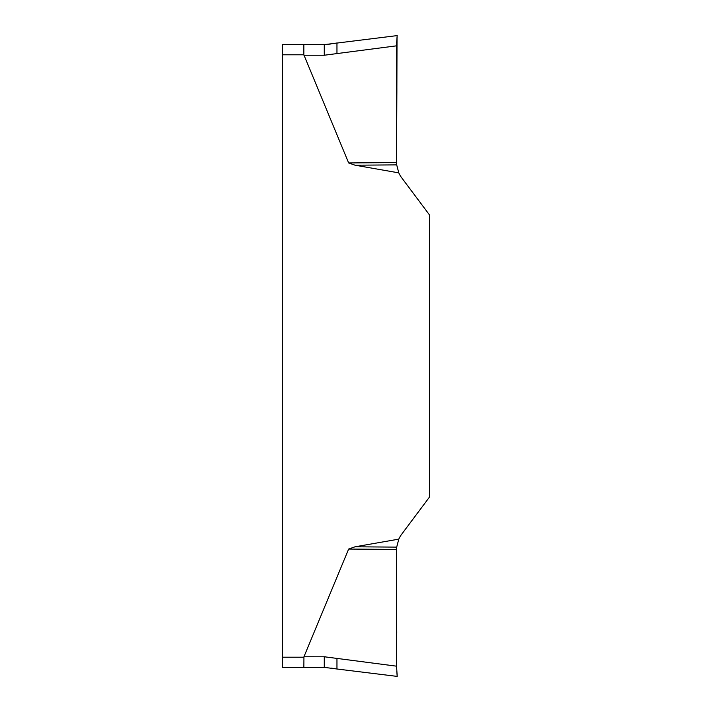 <?xml version="1.0" encoding="UTF-8"?>
<svg xmlns="http://www.w3.org/2000/svg" width="712" height="712" viewBox="0 0 712 712"><rect width="100%" height="100%" fill="white"/><g stroke="black" fill="none" stroke-linecap="round" stroke-linejoin="round"><path stroke-width="1.07" d="M398.791 172.865L396.7 164.881L355.039 165.202L398.791 172.865A25.374 25.374 0 0 0 401.648 177.724L429.461 214.899L429.461 497.101L401.648 534.276A25.374 25.374 0 0 0 398.791 539.135L355.039 546.798L396.7 547.119L398.791 539.135M355.039 165.202L348.64 162.941L303.855 54.788L282.539 54.788L282.539 667.358L303.855 667.358L303.944 656.767L348.64 549.059L355.039 546.798M396.744 670.935L397.189 676.4L336.963 669.004L336.963 658.413L396.593 666.183L396.593 549.433L348.64 549.059M396.593 549.433L396.7 547.119M396.593 666.263L396.655 669.209M397.189 676.4L396.593 666.183M396.7 164.881L396.593 45.817L397.091 36.588M348.64 162.941L396.593 162.567L396.86 95.408C397.047 76.451 396.095 53.712 397.02 37.344L396.86 95.337M303.855 54.788L303.855 44.642L282.539 44.642L324.272 44.642L397.189 35.6M396.798 80.696L396.593 45.817L324.272 55.233L303.944 55.233M397.011 37.442L396.655 42.791M282.539 44.642L282.539 54.788M331.427 668.123L336.963 669.004L324.272 667.358L303.855 667.358M325.046 55.224L324.272 55.233L324.272 44.642L330.35 44.055M336.963 658.413L324.272 656.767L324.272 667.358M396.593 600.216L396.78 633.199M396.762 637.845L396.664 654.114M325.411 656.793L303.944 656.767M336.963 53.587L336.963 42.996L334.426 43.37M282.539 657.212L303.855 657.212"/></g></svg>

